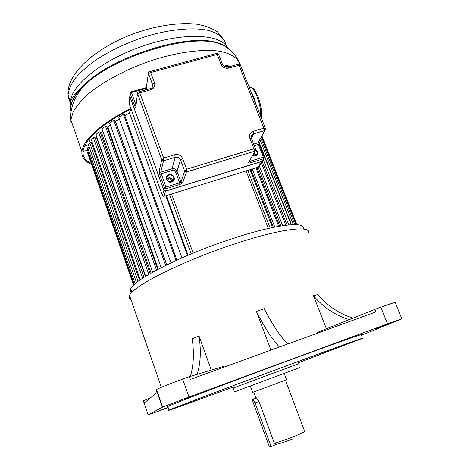 <?xml version="1.0" encoding="UTF-8"?>
<svg xmlns="http://www.w3.org/2000/svg" width="470" height="470" viewBox="0 0 470 470"><rect width="100%" height="100%" fill="white"/><g stroke="black" fill="none" stroke-linecap="round" stroke-linejoin="round"><path stroke-width="0.7" d="M225.412 366.665L225.148 365.93L189.287 376.711L182.683 379.108C168.724 384.225 160.012 387.685 156.545 389.489L156.134 389.795L157.056 392.479L144.478 402.743L143.744 400.587L143.379 400.898L148.138 414.863L162.608 407.09L188.987 397.038L387.556 323.853L401.862 318.825L360.984 335.48M150.177 398.096L143.744 400.587M308.408 232.92C311.152 225.142 280.631 228.679 235.382 243.672C183.547 260.503 132.082 286.43 129.567 295.424C128.704 297.293 129.174 298.65 130.965 299.484M211.283 370.096L199.027 335.985L192.201 338.829C194.245 353.058 193.628 365.578 190.344 376.394M287.617 344.046C279.809 335.803 272.018 324.012 264.246 308.661L256.426 311.404L270.955 350.103M256.426 311.404C264.122 326.826 271.783 338.694 279.421 347.024M189.287 376.711L190.256 379.449L375.935 311.927L374.901 309.372L380.806 307.227C390.729 303.655 395.534 302.128 395.229 302.645L401.838 318.772M374.901 309.372L317.227 332.466L317.503 333.177M353.088 318.102C339.328 313.848 327.608 305.994 317.914 294.543L313.466 295.689L326.403 328.788M303.35 228.831C305.929 221.029 276.237 224.184 232.556 238.584C182.554 254.728 132.998 279.997 130.695 289.003C129.99 290.619 130.266 291.858 131.512 292.722M168.219 407.672L148.138 414.863M360.801 335.016C366.13 332.49 336.197 342.982 287.687 360.872C231.869 381.429 173.201 403.806 167.802 406.468C166.28 407.167 166.315 407.284 167.919 406.814M376.576 328.348L386.757 324.459L376.576 328.348M185.221 398.901L193.951 395.57L185.221 398.901M168.125 407.408L160.858 410.163L168.172 407.537M313.466 295.689C323.331 307.386 335.274 315.364 349.304 319.623M197.206 374.326C200.596 363.375 201.201 350.596 199.027 335.985M232.439 387.333C192.741 401.991 161.468 413.283 169.053 410.087C174.535 407.654 233.332 385.453 289.173 364.808C337.713 346.848 367.581 336.12 362.17 338.459L297.909 362.987M297.88 362.957L356.378 340.621C361.548 338.388 333.207 348.57 287.587 365.454C235.165 384.836 179.916 405.698 174.775 407.978C167.861 410.892 195.89 400.781 232.409 387.304M298.644 363.751L233.132 388.067L234.512 391.874L300.036 367.505M252.649 392.368L286.571 379.754L284.18 373.403M256.473 397.867L253.06 399.147C252.302 398.889 252.431 400.293 253.459 403.36L269.257 446.477L271.072 446.5L276.742 444.279L274.316 443.163L258.976 401.474L256.473 397.867L255.997 398.043M253.06 399.147L255.093 402.943L271.072 446.5M268.335 228.467L246.121 170.921M193.158 253.113L171.556 193.969M131.441 110.074L128.927 111.355L181.961 257.865M129.532 113.023L124.803 115.649L129.532 113.023M176.89 260.127L124.433 114.633L123.404 114.369L118.704 117.124L170.998 262.853M166.826 264.851L115.52 121.389L119.345 118.916L115.367 121.372M166.703 264.91L115.009 120.361L113.781 120.232L109.669 123.034L161.163 267.671M158.284 269.157L107.794 126.988L110.374 125.008L107.794 126.988L107.148 126.988M157.72 269.451L106.849 126.154L105.462 126.154L102.025 128.933L152.674 272.189M151.099 273.076L101.467 132.499L102.83 131.206L101.467 132.499L100.38 132.587M150.136 273.628L100.122 131.864L98.606 131.988L95.915 134.679L145.682 276.278M145.371 276.472L96.644 137.786L96.896 137.469L95.169 138.01M144.055 277.294L94.946 137.363L93.342 137.604L91.427 140.148L140.283 279.809M92.408 142.951L91.585 143.121M139.555 280.326L91.38 142.528L89.729 142.874L88.601 145.218L136.512 282.623M89.329 147.292L87.79 147.698L87.444 149.801L134.32 284.503M88.137 151.787L87.49 151.992L87.908 153.819L133.592 285.196M169.576 194.58L191.214 253.917M188.065 255.239L166.362 195.573M187.471 255.492L165.757 195.761M176.056 260.509L123.404 114.369M165.657 265.421L113.781 120.232M156.51 270.097L105.462 126.154M148.796 274.404L98.606 131.988M142.633 278.216L93.342 137.604M138.098 281.395L89.729 142.874M135.166 283.745L87.79 147.698M133.762 285.032L87.49 151.992M296.834 224.695L261.943 136.024M296.646 224.684L261.837 136.212M296.029 224.654L261.496 136.84M294.843 224.619L260.827 138.068M293.333 224.631L259.963 139.643M291.482 224.707L258.929 141.699M291.183 224.731L258.817 142.175L258.065 142.909L264.792 130.525L253.694 133.844L251.38 138.327M288.833 224.913L263.212 159.477M287.082 225.095L262.166 161.375M285.766 225.248L261.314 162.667M282.623 225.688L259.393 166.11M281.007 225.941L258.136 167.208M256.873 167.602L279.662 226.17M278.698 226.34L255.968 167.878M274.821 227.075L252.308 169.012M273.375 227.368L250.933 169.435M250.087 169.699L272.483 227.55M270.127 228.062L247.837 170.393M90.334 142.745L89.036 139.014M84.659 145.829L88.918 144.56M83.037 151.305L87.661 150.424M91.55 164.288C85.44 161.962 82.221 158.302 81.88 153.308L81.921 151.734C82.585 140.53 101.25 123.105 130.854 108.458M131.018 108.905C100.809 124.803 84.812 138.997 83.014 151.493L82.973 152.991C83.249 157.562 85.992 161.01 91.215 163.331M161.633 25.903L158.578 26.514M120.25 39.327L117.488 40.637M92.373 55.918L90.181 57.646M249.276 162.074L248.565 162.667L255.751 149.842L255.709 149.419L253.959 148.79L254.91 151.146L186.414 171.973L186.596 169.224L182.648 158.596L180.492 159.876C179.422 157.679 177.666 156.821 175.228 157.303L163.542 160.799L163.678 158.026L161.78 159.935L137.504 93.577L150.723 89.752L150.189 88.695C152.351 88.049 153.12 86.603 152.503 84.359L148.444 73.385L150.711 72.568L149.719 71.669L149.284 71.804M216.805 53.38L217.14 54.432L218.491 54.121L222.516 64.419M182.648 158.596C181.032 155.3 178.4 154.007 174.74 154.724L163.678 158.026L139.772 92.796L138.768 91.862L138.356 91.991M129.943 95.569L129.843 96.538L163.895 190.186L164.541 187.847L165.904 187.06L166.233 188.676L179.939 184.463L182.671 182.942L186.414 171.973L184.657 171.115L180.492 159.876L177.02 171.239L181.009 182.06L184.657 171.115L186.596 169.224L253.959 148.79L249.911 138.415C248.953 134.996 250.105 132.616 253.365 131.277L263.87 128.145L264.792 130.525L265.585 128.798L263.87 128.145L239.03 65.218L240.323 64.854L265.515 128.621M238.619 64.149L239.03 65.218L228.614 68.109C225.136 68.72 222.604 67.474 221.018 64.367L217.14 54.432L150.711 72.568L154.489 82.738L152.427 84.136L151.869 87.555M159.048 171.333L161.78 159.935L163.542 160.799L160.74 172.161L159.718 172.073L159.048 171.333L159.718 174.593L164.541 187.847L166.233 188.676L165.552 191.008L262.025 161.322L263.535 158.79L250.475 162.802C249.053 163.196 248.418 163.149 248.565 162.667M254.047 152.932L255.827 154.865L256.05 155.84M166.738 178.947L168.325 177.942C170.446 177.513 171.979 178.259 172.907 180.18L173.072 180.803M182.671 182.942L180.938 182.172L182.695 182.883M255.745 155.975L255.533 154.953L253.906 153.191M172.778 181.079L172.602 180.274C171.756 178.53 170.363 177.848 168.43 178.236M258.265 167.167L261.949 161.351M162.456 195.596L163.989 196.307M129.209 102.666L129.191 103.87M254.993 156.169L254.828 155.353L253.5 153.931M172.073 181.543L171.926 180.668C171.245 179.27 170.134 178.729 168.589 179.041L167.191 180.104M167.954 180.991L170.974 181.884M162.326 407.226L156.281 389.665M182.683 379.108L188.987 397.038M387.556 323.853L380.806 307.227M231.604 386.299L233.149 388.108M274.316 443.163C278.522 442.194 284.638 440.167 292.657 437.077C301.264 433.634 305.247 431.654 304.607 431.131L285.466 380.248M276.742 444.279C280.572 443.375 285.954 441.589 292.892 438.91M258.976 401.474L255.093 402.943M85.193 144.742L85.475 145.553M228.032 48.404C225.729 46.26 222.551 44.527 218.497 43.205C190.726 31.948 111.795 56.112 83.807 85.282C76.845 92.096 72.668 98.365 71.27 104.099M70.482 110.256C70.012 103.371 74.383 95.381 83.601 86.274C111.807 56.905 191.46 32.512 219.402 43.828C223.62 45.202 226.898 47.018 229.225 49.279M240 64.325C237.785 57.863 230.876 53.48 219.284 51.183C202.887 48.904 178.612 51.964 153.191 59.984C127.793 68.45 103.911 81.052 88.454 93.853C81.451 100.216 76.328 106.285 73.085 112.054L70.905 119.921L70.917 121.648M226.293 47.258L226.287 46.877M226.176 45.39C224.801 38.434 218.85 33.435 208.316 30.403C193.323 27.137 170.522 29.14 146.358 36.331C127.869 42.353 111.343 50.037 96.785 59.396C88.013 65.63 80.916 71.851 75.488 78.073C71.135 84.142 68.655 89.758 68.05 94.911L68.109 96.567L70.43 103.059M71.252 104.158L72.445 105.445M70.876 105.574L70.541 102.078C70.312 85.881 101.996 59.99 142.951 46.013C183.882 31.901 221.006 33.999 227.498 47.811M228.044 67.087L226.951 65.312M228.884 66.852L228.561 66.035L227.574 65.894L224.607 66.717M130.989 91.897L131.459 92.531L130.172 93.413L129.855 96.562M136.024 105.286L134.802 106.132L130.161 93.377L130.807 91.985M145.447 90.011L144.496 88.148M146.364 86.974L148.42 73.314L146.299 87.896L144.995 88.783L131.459 92.531L136.047 105.11M137.316 94.975L136.935 98.024M135.883 106.414L135.777 107.413C135.642 107.906 135.319 107.477 134.802 106.132M149.93 88.765L138.768 91.862C137.651 92.367 137.228 92.925 137.493 93.542L135.777 107.413M135.9 106.273L137.493 93.542L138.245 92.044M150.723 89.752C154.107 88.448 155.358 86.11 154.489 82.738M253.365 131.277L253.694 133.844C251.873 134.52 251.033 135.818 251.168 137.733L251.368 138.321M253.636 144.108L258.118 142.757L264.986 130.448M227.633 67.186L228.003 67.098L228.614 68.109M221.018 64.367L222.586 64.602C223.89 66.799 225.694 67.627 228.003 67.098L238.854 64.085L240.288 64.748M163.901 190.203L165.569 191.002M172.284 170.399L171.967 168.771L160.74 172.161L165.904 187.06L179.628 182.854L175.651 172.043C174.963 170.633 173.847 170.087 172.284 170.399L161.069 173.788L159.718 174.593M169.012 174.658L168.618 174.799C164.089 176.485 167.126 183.6 171.697 181.996L172.091 181.855C176.614 180.151 173.565 173.066 169.012 174.658M175.651 172.043L177.02 171.239C175.992 169.13 174.311 168.307 171.967 168.771L175.228 157.303L174.74 154.724M255.639 149.243L251.432 138.468L249.911 138.415M264.257 157.109L259.276 144.396L258.318 144.378L258.065 142.909M249.946 160.382L250.257 161.192L263.335 157.186L258.318 144.378L254.223 145.618M263.335 157.186L264.287 157.186L264.34 157.591L263.535 158.79L263.335 157.186M252.478 155.787L256.009 156.069C258.764 153.954 258.67 151.775 255.733 149.525M249.429 161.322L250.257 161.192L250.475 162.802M255.545 156.046L255.845 155.934C257.19 155.27 257.818 154.195 257.73 152.703C257.854 154.307 257.125 155.423 255.551 156.052L252.549 155.652L255.504 156.058M256.038 155.705L257.73 152.703L255.756 149.918M256.743 155.382L256.573 154.759M257.255 154.795L256.978 154.042M257.425 153.761L257.566 154.184M257.589 152.95L257.748 153.279M152.445 86.974L152.744 85.158M260.65 116.313C261.02 110.626 259.822 104.087 257.049 96.685L256.955 96.444C255.028 91.767 253.083 88.713 251.103 87.267L248.977 86.768M250.598 90.863L253.917 97.319L256.608 106.079M173.718 177.924L173.947 178.265M173.935 179.07L173.553 178.459M173.559 179.74L173.312 179.258M172.978 180.386L173.806 177.613C174.493 179.111 173.753 180.492 171.574 181.755L171.885 181.632C173.559 180.768 174.2 179.428 173.806 177.613C172.931 175.539 171.362 174.711 169.106 175.145L168.754 175.269C167.056 176.144 166.415 177.501 166.838 179.34C167.731 181.385 169.294 182.196 171.532 181.761M137.216 95.763L137.005 97.449M179.939 184.463L179.628 182.854L180.938 182.172M165.229 191.061L163.895 190.191L129.832 96.503L130.161 93.377L131.124 91.85L146.176 87.679L146.928 89.6M218.45 53.991L216.999 53.322L149.719 71.669C148.602 72.139 148.167 72.686 148.42 73.308L149.09 71.91M262.624 160.893L261.937 161.474L165.534 191.143L163.854 190.326L129.779 96.133M129.885 96.644L129.109 103.617L162.432 195.485L163.924 190.262M165.522 191.02L164.071 196.284L258.612 167.062M161.339 387.298L129.567 295.424M131.853 292.352L130.695 289.003M156.545 389.489L162.608 407.09M167.802 406.468L169.053 410.087M250.31 385.999L252.666 392.409M253.806 392.021L256.003 397.99M224.672 40.684L217.393 31.79C211.97 28.27 205.267 25.774 197.283 24.281C180.415 22.166 158.337 25.262 136.306 32.794C97.402 46.407 66.305 73.109 68.05 94.911L70.541 102.078C71.346 97.977 75.77 92.379 83.807 85.282L83.601 86.274C76.028 94.84 69.654 106.972 70.905 119.921L81.921 151.734M226.693 47.241C225.042 45.619 222.31 44.274 218.497 43.205L219.402 43.828C227.48 46.401 233.931 52.217 238.737 61.27M227.345 47.934L226.875 47.417M228.526 65.941L227.18 65.248L223.814 66.182M249.382 161.41L255.069 151.082M258.788 142.234L259.246 144.319M262.824 160.129L263.647 158.748M249.37 87.767L251.103 87.267L253.124 88.36C253.536 88.031 255.157 90.798 257.995 96.673M258.036 96.767C261.103 105.215 262.101 112.054 261.038 117.294M171.574 181.755C169.323 182.184 167.743 181.379 166.838 179.34M152.503 84.359L152.01 87.373M259.393 165.892L262.049 161.433M129.779 96.209L129.109 103.641L162.426 195.496L163.683 196.343M171.714 181.708L171.973 180.809"/></g></svg>

